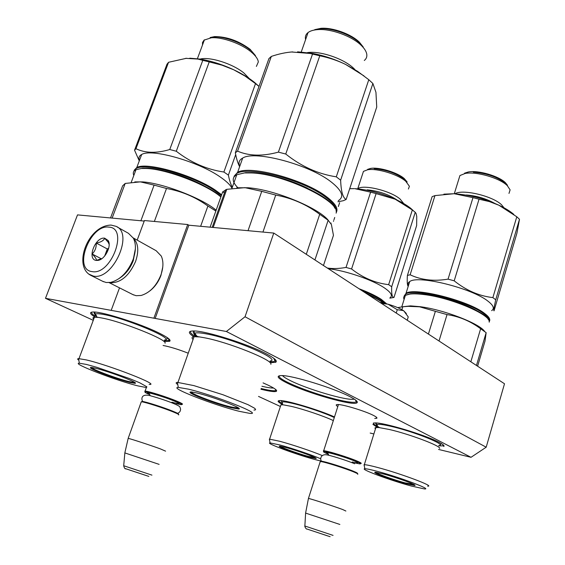 <?xml version="1.0" encoding="UTF-8"?>
<svg xmlns="http://www.w3.org/2000/svg" width="565" height="565" viewBox="0 0 565 565"><rect width="100%" height="100%" fill="white"/><g stroke="black" fill="none" stroke-linecap="round" stroke-linejoin="round"><path stroke-width="0.85" d="M93.274 320.327L45.49 298.32L226.374 331.493L471.026 457.304L438.567 449.443M280.402 406.489L258.516 396.411M373.889 433.948L370.181 433.051M163.08 345.476C169.924 346.762 178.314 349.339 188.237 353.21M337.814 406.553C335.709 405.232 335.681 404.554 337.715 404.533C342.891 404.321 365.138 411.073 373.401 415.388C376.304 416.871 377.427 417.839 376.777 418.284L374.729 418.46M193.76 336.74C187.863 332.856 187.94 330.935 193.986 330.963C206.105 330.899 247.611 343.944 266.016 353.662C274.548 358.125 277.775 361 275.692 362.292L270.042 362.695M286.935 382.95C277.493 378.211 275.692 375.753 281.547 375.577C292.063 375.266 333.767 388.063 349.869 396.616C356.021 399.815 358.358 401.899 356.889 402.859C352.821 406.15 306.498 392.845 286.935 382.95M376.777 427.02L372.893 424.343M373.288 423.086L374.969 422.917C383.614 422.408 425.36 434.972 438.97 442.261C443.122 444.415 444.726 445.82 443.779 446.491L442.692 444.45M95.174 317.184C89.489 313.681 89.065 311.958 93.91 312C103.55 311.993 139.463 323.463 157.882 332.46C167.565 337.185 171.47 340.13 169.606 341.317L163.808 341.38M263.057 382.886L268.347 385.266C274.943 388.473 277.613 390.493 276.334 391.333C274.618 392.046 269.477 391.347 260.924 389.236M281.829 404.13C277.599 401.807 276.984 400.62 280 400.564C286.759 400.26 318.964 409.9 334.494 416.942M471.026 457.304L486.19 447.205L504.503 383.769L273.778 233.07L188.823 225.202L155.177 318.434M226.374 331.493L245.041 316.76L486.19 447.205M245.041 316.76L273.778 233.07M154.005 317.862L187.707 224.531L188.823 225.202M137.182 240.132L144.435 220.541L187.707 224.531M111.312 310.044L119.519 287.868M45.49 298.32L77.511 214.891L144.237 221.07M282.507 375.612C283.552 376.869 286.116 378.508 290.177 380.527C307.085 389.137 346.599 400.804 353.81 399.194L354.255 399.102M273.538 388.007C271.419 388.176 267.549 387.59 261.92 386.269M356.833 401.164L355.314 402.238C352.708 402.584 347.871 401.976 340.787 400.416C324.691 396.898 300.177 388.572 287.712 382.371C281.264 379.172 278.432 376.968 279.223 375.76M276.243 390.02L275.141 390.698C273.22 390.945 269.519 390.443 264.039 389.207L261.164 388.529M282.246 403.523C279.795 402.16 278.686 401.199 278.919 400.634M275.798 360.145L273.735 361.649L270.141 361.692M194.304 335.885C191.019 333.682 189.833 332.121 190.751 331.196M95.181 316.11C92.229 314.204 91.078 312.876 91.721 312.12M169.648 339.636L168.102 340.631L164.493 340.554M443.589 445.213L442.572 445.891L438.913 445.841M376.961 426.215C374.327 424.725 373.175 423.665 373.522 423.03M323.689 451.534L323.681 450.785C326.754 450.58 349.297 457.551 357.758 461.344C361.014 462.784 361.988 463.512 360.682 463.533M326.902 453.109L327.82 453.497M328.463 454.309L327.156 453.759C324.056 452.417 322.919 451.675 323.745 451.527C325.659 450.927 348.577 457.954 357.137 461.782C360.576 463.307 361.395 464.006 359.594 463.879L354.877 462.933M320.087 462.036L321.294 461.174C325.087 461.45 346.098 468.067 354.093 471.514C357.038 472.764 358.083 473.428 357.235 473.498M321.294 461.174L320.595 461.541C324.487 461.831 346.14 468.653 354.368 472.199C357.398 473.484 358.478 474.162 357.603 474.233M308.405 498.655L308.462 498.429C311.336 498.937 333.993 506.282 342.708 509.538L345.879 511.035M305.609 513.091L339.862 524.447M149.224 393.883L148.411 393.53M145.078 391.856L145.092 391.107C148.016 391.008 167.325 397.11 176.93 401.185C181.831 403.262 183.505 404.314 181.958 404.335M149.831 394.695C145.763 392.965 144.195 392.011 145.141 391.849C147.055 391.39 166.64 397.52 176.351 401.637C181.457 403.798 182.961 404.808 180.878 404.667L176.181 403.664M141.638 401.764L142.331 401.425C145.862 401.743 163.899 407.527 172.975 411.256C177.474 413.1 179.211 414.067 178.18 414.159M141.102 402.273L141.617 401.779C145.24 402.118 163.829 408.078 173.165 411.913C177.798 413.806 179.585 414.802 178.526 414.887M128.121 438.588L128.191 438.362C130.918 438.878 150.339 445.227 160.213 448.829L165.587 451.152M124.851 452.918L159.125 464.366M119.469 278.305C125.536 273.976 130.105 267.866 133.163 259.978L135.381 248.84M102.661 281.292L106.192 282.507L110.74 282.38C120.366 279.739 127.81 272.139 133.079 259.568C136.066 251.001 136.172 243.889 133.404 238.232L128.432 233.296L117.139 226.961M108.847 227.123C90.132 224.128 72.758 269.639 92.088 271.61C111.171 275.586 128.933 227.808 108.847 227.123M104.68 238.176C95.28 236.551 86.544 259.589 96.304 260.416L97.971 260.38C104.871 259.688 111.87 246.072 108.19 240.542L104.68 238.176M109.151 244.447L108.339 242.441L104.73 238.338C103.43 240.747 100.605 242.321 96.262 243.056C96.431 247.512 95.054 251.157 92.123 253.996C95.104 256.906 96.544 259.024 96.438 260.345L101.961 258.579M92.123 253.996L101.509 258.89M96.262 243.056L107.315 248.967L104.659 256.037M108.699 248.205L107.315 248.967M108.431 249.172L104.808 255.86M120.486 277.577C126.165 273.608 130.43 267.944 133.298 260.585L135.332 249.624M109.462 282.571L110.479 282.783C120.832 282.881 129.208 275.741 135.614 261.383C139.068 250.952 138.333 243.24 133.411 238.246M149.902 290.883C154.831 287.013 158.511 281.864 160.947 275.423L162.776 266.955M132.747 294.527L136.109 295.7L141.144 295.467C149.803 292.825 156.392 285.989 160.905 274.964C163.454 267.549 163.575 261.249 161.272 256.058L156.187 250.747L133.234 237.922M379.92 302.395L388.162 304.245C394.652 306.152 399.766 308.285 403.509 310.637L406.355 313.511M407.21 320.221L408.234 316.923L403.735 310.785M403.509 310.637L397.28 309.712L388.162 304.245M396.227 313.052L397.28 309.712M387.738 304.125L381.53 303.454M492.878 297.607L495.731 299.803L519.496 219.284L516.791 216.776L492.878 297.607C478.993 295.975 466.097 290.382 454.196 280.826L479.042 199.198L489.396 201.599L498.888 205.215C505.251 208.203 510.23 211.275 513.832 214.425M495.731 299.803C494.029 307.402 493.464 311.075 494.043 310.821L516.897 233.288L519.496 219.284M421.01 293.864C436.265 294.676 462.876 302.586 476.288 310.355M489.043 320.977C489.53 319.119 487.835 316.746 483.972 313.85C466.09 299.62 404.964 286.017 404.745 295.756M489.184 321.591C490.759 319.642 489.226 316.916 484.586 313.413C468.54 300.608 413.983 286.907 406.009 293.355L409.696 281.589C417.775 274.752 472.255 288.221 488.167 301.322C493.513 305.524 494.679 308.631 491.649 310.651M404.293 296.18L406.009 293.355M408.333 285.918C407.492 284.103 407.944 282.655 409.696 281.589M408.163 286.462L407.782 285.643C407.181 283.976 407.054 280.572 407.4 275.423L410.134 274.788C421.222 280.042 433.864 281.497 448.059 279.138L472.976 197.637L454.571 193.802C469.388 194.812 484.163 198.619 498.888 205.215L516.791 216.776M443.892 194.148L453.617 193.76L434.958 195.603L410.134 274.788M407.4 275.423L432.133 196.648L434.958 195.603M454.91 193.823C462.071 188.766 492.744 195.928 501.614 204.855L504.001 207.786M458.766 179.282L459.924 175.546L465.165 173.462C476.168 171.202 499.954 178.081 507.349 185.715L510.11 189.854L508.98 193.421M464.536 173.187L468.251 171.986C478.011 169.973 498.944 176.026 505.498 182.792L507.476 185.278M472.976 197.637L479.042 199.198M448.059 279.138L454.196 280.826M506.12 183.773C497.949 177.17 487.023 173.293 473.336 172.148M466.316 194.989C476.592 195.794 486.07 198.597 494.763 203.393M405.621 483.591C394.928 480.561 385.768 477.474 378.14 474.339C374.694 472.834 373.861 472.135 375.633 472.248L383.6 474.021C397.273 477.665 418.213 485.406 414.696 485.483L405.621 483.591M404.448 298.327L405.345 295.474M406.037 295.015L410.409 293.786C413.877 293.355 418.481 293.503 424.223 294.224C448.483 296.992 485.349 311.711 488.365 319.635M404.102 299.436C403.233 297.691 403.664 296.321 405.388 295.326L409.816 294.09C413.326 293.652 417.987 293.8 423.792 294.535C450.905 297.593 491.536 314.952 489.198 322.163M439.634 448.405C440.983 445.983 409.547 434.111 389.32 429.492L377.865 427.359L376.763 424.583C378.14 423.898 382.78 424.456 390.683 426.264C414.053 431.519 448.455 445.453 438.701 445.545M427.634 486.175C435.65 486.67 400.677 473.519 377.618 467.474C370.76 465.652 366.332 464.727 364.319 464.705L364.263 465.85M364.884 468.773C359.022 468.788 390.196 480.328 411.136 485.985L424.379 488.923C433.122 489.855 399.822 477.319 377.667 471.443C370.824 469.607 366.565 468.717 364.884 468.773L364.022 464.72M378.296 473.745L375.499 472.241M414.364 484.784L411.2 484.367M375.443 428.948L374.913 428.101L375.301 427.649L378.635 427.521M470.843 361.784L480.631 328.745C470.44 321.153 459.246 316.435 447.035 314.599L435.382 311.315L428.411 334.07M439.019 340.999L447.035 314.599M476.472 365.456L486.147 332.665L480.631 328.745M477.609 366.205L485.01 341.091L486.147 332.665M401.899 309.669L402.803 306.76L408.227 306.329L419.576 306.809L435.382 311.315M397.711 307.628L402.803 306.76M484.643 331.457C479.657 323.54 443.61 309.634 420.035 306.682L410.543 305.877L408.227 306.329M402.57 306.774L410.543 305.877M441.166 443.461L440.531 444.768M377.385 425.318C375.591 424.096 375.28 423.312 376.445 422.98M413.665 484.389L405.006 482.863C392.774 479.572 374.305 472.813 376.283 472.326M336.295 176.831L340.639 180.186L372.886 83.5L368.79 79.714L336.295 176.831C318.123 174.048 301.279 166.449 285.749 154.026L319.783 55.78C329.176 57.729 337.792 60.617 345.639 64.445L363.98 75.894M337.927 201.769L343.294 200.716L346.133 199.48L376.735 107.068L375.944 92.286L372.886 83.5M271.779 175.659C284.167 178.498 296.067 182.657 307.494 188.145M336.083 211.204C336.684 207.532 333.286 202.913 325.885 197.347C301.187 177.975 238.112 163.511 234.927 175.913M336.189 212.504C338.576 208.697 335.377 203.449 326.598 196.768C304.74 179.67 249.638 164.74 237.618 172.346L242.682 158.066C254.85 149.979 309.832 164.726 331.486 182.191C342.178 190.758 344.445 196.917 338.287 200.667M234.044 176.873L234.143 176.153L237.618 172.346M239.744 166.336C238.176 162.727 239.157 159.973 242.682 158.066M297.564 51.818L312.417 53.4C323.802 55.554 334.883 59.24 345.639 64.445L357.631 71.367L368.79 79.714M239.624 166.682L239.419 166.287C237.773 163.094 236.417 158.581 235.344 152.748L237.561 151.152C249.066 156.095 262.676 156.42 278.397 152.126L312.523 54.063L319.783 55.78M291.618 51.987L310.277 53.484L312.523 54.063M292.748 51.909C286.137 52.326 278.997 53.83 271.327 56.415L237.561 151.152M235.344 152.748L268.926 58.598L271.327 56.415M307.438 52.602C320.207 50.688 343.591 58.612 353.556 68.21L354.877 69.502M305.594 39.592C304.923 36.725 305.743 34.38 308.066 32.544C310.227 30.913 313.406 29.938 317.615 29.627C330.751 28.462 352.009 36.16 361.275 45.412C364.46 48.505 366.29 51.429 366.763 54.169C367.151 56.74 366.332 58.838 364.291 60.483M314.747 29.641L320.934 28.328C332.552 27.29 351.253 34.07 359.446 42.255L363.196 46.959M340.639 180.186C341.055 191.479 342.884 197.912 346.133 199.48M278.397 152.126L285.749 154.026M338.831 205.081L338.35 206.55M338.838 205.074L339.629 202.701M360.06 43.321C351.451 34.712 331.712 27.607 319.599 28.78M231.043 407.718C219.375 404.632 207.984 400.783 196.86 396.178C189.967 393.148 188.258 391.75 191.733 391.983L197.39 393.092C213.598 396.898 244.751 409.011 238.557 409.011L231.043 407.718M237.78 187.672C232.074 181.782 231.735 177.467 236.77 174.733L245.704 172.643L251.411 172.608C278.926 173.067 329.833 195.066 334.854 208.195M245.005 172.954L250.775 172.925C282.846 173.399 341.225 201.5 336.119 213.146M270.84 364.298C273.827 360.449 227.879 341.952 204.226 337.729L197.079 336.493L194.77 333.251C196.302 332.524 200.095 332.721 206.161 333.844C232.844 338.506 282.458 359.856 270.091 360.986M253.925 410.098L255.408 409.893L255.571 409.23L254.377 408.114L248.014 404.667L222.949 394.737L193.859 385.598L177.403 382.371C175.623 382.477 175.757 383.218 177.791 384.581M178.286 387.406C168.13 387.308 214.622 405.352 239.405 411.348L249.681 413.361C264.703 415.204 214.87 395.338 188.251 389.116L178.286 387.406L177.403 382.371M196.21 395.076C192.891 393.579 191.083 392.527 190.793 391.926M238.557 408.043L232.349 407.273M193.061 339.509C191.45 337.919 191.775 336.987 194.049 336.705L199.163 336.91M306.294 254.314L319.719 214.283C306.47 204.424 291.801 198.018 275.72 195.073L261.743 191.344L248.028 230.682M262.937 232.067L275.72 195.073M314.924 259.949L328.152 220.272L319.719 214.283M323.463 265.522L333.456 235.351L331.394 224.496L328.152 220.272M213.203 227.462L226.777 189.317L244.928 187.658L261.743 191.344M210.102 227.172L222.688 191.874L226.777 189.317M224.453 192.933L222.688 191.874M328.392 220.435C318.526 207.8 274.195 189.572 248.169 187.764L236.791 187.785M333.442 221.332L333.632 220.753M334.72 217.461L333.936 219.834M330.956 223.535L331.104 223.076M197.99 336.775C193.753 334.127 192.39 332.354 193.915 331.45M237.378 407.28L236.29 407.93L230.103 406.743C215.265 403.177 187.227 392.357 192.206 392.039M388.642 284.654L391.693 286.745L415.247 212.299L412.33 209.947L388.642 284.654C375.287 283.086 362.935 277.86 351.578 268.975L376.113 193.597L395.175 199.198C401.63 202.143 406.793 205.166 410.67 208.266L413.29 210.618M389.864 298.158L393.975 297.451L416.638 225.569L416.758 216.501L416.052 213.429L415.247 212.299M364.503 292.324L377.477 298.878M385.464 303.525L380.683 299.733C375.88 296.604 369.446 293.454 361.388 290.29M386.658 303.836L381.234 299.323C375.76 295.763 368.352 292.232 358.994 288.729M328.371 268.728C345.187 270.395 373.168 280.042 384.779 288.157C391.185 292.628 392.922 295.82 389.998 297.741M327.319 268.043C332.877 268.869 339.113 268.665 346.02 267.436L370.612 192.156L354.926 188.675C367.709 189.558 381.121 193.068 395.175 199.198L412.33 209.947M349.721 188.654L354.234 188.639L349.707 188.689M357.702 188.872C362.455 184.006 390.316 190.596 400.048 199.007L403.728 203.577M362.455 174.416L363.457 171.372L367.568 169.797C376.784 167.996 397.852 174.303 405.734 181.259L409.406 186.266L408.396 189.035M367.568 169.38L370.541 168.441C378.72 166.837 397.273 172.389 404.243 178.554L407.174 181.994M379.235 193.265L383.614 194.664M391.693 286.745C391.375 293.941 392.138 297.515 393.975 297.451M370.612 192.156L376.113 193.597M346.02 267.436L351.578 268.975M404.745 179.465C396.277 173.3 386.079 169.705 374.15 168.667M367.215 189.847C378.72 190.97 388.791 194.445 397.442 200.257M308.935 457.078C299.641 454.437 291.116 451.569 283.355 448.469C279.456 446.837 278.319 446.075 279.936 446.166L285.968 447.515C298.143 450.75 319.169 458.519 315.849 458.526L308.935 457.078M365.71 293.115C373.952 296.66 379.963 299.994 383.734 303.123M367.533 294.309C374.418 297.36 379.638 300.262 383.204 303.002M333.329 420.586C323.907 416.094 303.419 409.166 291.159 406.334L282.641 404.724L281.914 402.075C282.98 401.567 286.512 401.998 292.508 403.368C304.74 406.164 325.221 413.121 334.296 417.556M322.212 455.567C312.615 451.456 291.921 444.5 279.682 441.258L269.604 439.153L269.547 440.086M320.715 458.787C312.113 455.037 291.738 448.144 279.795 444.945L270.105 442.911C264.66 442.847 296.06 454.458 314.705 459.479L321.584 461.202C319.995 459.974 320.164 454.211 326.189 454.769C330.137 455.206 347.44 460.637 354.629 463.773M282.168 447.36L279.972 446.173M315.482 457.89L313.003 457.53M280.572 405.974L280.96 404.801L283.114 404.837M282.281 402.499L281.25 400.74M314.917 457.579L308.292 456.386C297.501 453.483 279.11 446.774 280.607 446.258M139.273 160.919L134.548 150.184L135.96 148.715C145.29 153.186 156.554 153.454 169.754 149.52L176.287 151.243C190.843 162.543 206.712 169.472 223.888 172.028L228.387 175.101L235.697 154.584M259.01 86.403L255.507 83.62L223.888 172.028M189.776 58.188L199.756 59.05C210.802 60.815 222.102 64.382 233.663 69.749C241.919 73.662 248.875 77.885 254.532 82.419L258.982 86.381M159.485 169.895C177.156 173.49 193.731 179.741 209.212 188.632M221.367 195.582L214.806 190.709C190.094 173.674 136.942 160.446 134.781 170.411M221.657 194.777L215.42 190.179C193.399 175.051 146.399 161.618 136.794 167.53L141.688 154.492C151.42 148.207 198.322 161.505 220.166 176.937C226.445 181.224 230.372 185.002 231.961 188.286M134.103 171.054L134.209 170.234L136.794 167.53M139.414 160.545C138.326 157.854 139.089 155.834 141.688 154.492M176.287 151.243L209.234 61.903L222.003 65.173L233.663 69.749L244.984 76.028L255.507 83.62M169.754 149.52L202.779 60.335L209.234 61.903M185.638 58.329L197.99 59.078L202.779 60.335M186.542 58.266L168.554 62.284L135.96 148.715M134.548 150.184L166.979 64.24L168.554 62.284M200.059 59.099C209.707 56.408 232.886 63.767 243.939 73.04L249.271 78.542M202.489 45.023L202.51 42.495L204.064 40.122L211.303 37.791C222.229 36.803 241.756 43.816 251.46 52.192C255.67 55.773 257.958 59.021 258.325 61.938L256.383 66.416M210.124 37.537L214.672 36.584C227.017 36.669 238.826 40.906 250.097 49.289L255.472 55.617M228.387 175.101C229.432 180.362 230.746 184.402 232.335 187.227M250.556 50.271C241.545 42.481 223.443 36.012 213.379 37M223.295 65.378L228.02 67.249M129.505 382.371C119.646 379.758 109.215 376.241 98.211 371.819C90.894 368.74 88.684 367.292 91.587 367.462L95.612 368.26C109.405 371.488 140.381 383.409 134.887 383.31L129.505 382.371M133.82 175.454C132.683 172.862 133.404 170.948 135.974 169.705L142.606 168.201L146.639 168.186C166.513 168.554 207.44 184.345 220.972 196.684M141.921 168.483L146.01 168.469C165.912 168.85 206.839 184.529 220.873 196.973M165.037 343.216C168.165 340.081 122.146 321.591 101.686 317.975L96.933 317.127L95.414 314.02C96.516 313.519 99.228 313.667 103.557 314.472C126.722 318.498 176.661 339.784 164.323 340.059M149.16 384.412C161.279 385.535 109.462 365.195 86.127 359.877L78.577 358.62C77.264 358.69 77.356 359.234 78.853 360.251M79.34 363.21C70.519 363.013 116.849 380.81 137.959 385.895L145.318 387.343L146.695 387.286L146.836 386.778L139.781 382.816L129.653 378.607L96.968 367.342L86.438 364.439L79.34 363.21L78.577 358.62M95.09 369.729L91.106 367.427M134.753 382.491L130.218 381.855M93.67 319.26C92.512 318.095 92.766 317.41 94.426 317.226L98.105 317.389M200.639 226.297L207.906 206.02C195.448 197.037 181.648 191.189 166.506 188.484L154.104 185.115L140.883 220.76M154.365 221.459L166.506 188.484M215.858 211.035L207.906 206.02M112.138 218.097L125.197 183.441L140.353 181.852L154.104 185.115M110.528 217.949L122.633 185.836L125.197 183.441M216.155 210.201C202.383 198.463 163.271 183.279 142.818 181.909L134.788 181.909M166.746 337.27C167.791 338.428 167.515 339.106 165.919 339.318M96.438 315.56C94.235 313.971 93.642 312.904 94.645 312.367M133.834 381.919L132.973 382.321L128.545 381.46C116.051 378.472 88.43 367.942 92.201 367.547M328.117 453.801C318.137 449.302 344.29 456.464 354.884 461.174C359.425 463.265 358.549 463.533 352.249 461.986M333.06 535.387L304.86 526.001L305.616 512.985L308.448 498.422L320.256 461.513M330.137 536.701L309.323 529.808M149.506 394.193C140.318 389.928 162.423 396.058 174.423 401.143C181.287 404.18 180.44 404.533 171.887 402.216L176.393 403.396M151.943 475.137L123.7 465.737L124.858 452.812L128.177 438.355L141.285 401.75M148.842 476.401L125.458 468.632M88.592 274.011L93.423 276.094C112.852 280.565 134.209 233.14 116.009 226.325L111.128 225.089C87.914 225.336 72.723 266.15 90.774 275.332L103.543 281.737M379.645 427.634C376.961 426.116 376 425.099 376.763 424.583L375.916 422.945M196.189 336.655C194.092 335.003 193.618 333.873 194.77 333.251L193.682 330.956M282.571 403.523L281.193 400.627M97.47 317.318C95.075 315.658 94.39 314.557 95.414 314.02L94.489 312.035M376.092 416.956L376.777 418.284M273.714 358.238L275.692 362.292M355.364 399.865L356.889 402.859M168.172 338.273L169.606 341.317M275.261 389.158L276.334 391.333M355.795 400.712L355.929 400.303M168.61 339.205L168.773 338.76M338.449 404.561L323.681 450.785M323.745 451.527L323.378 450.799M328.823 455.291C328.272 453.787 327.7 453.038 327.1 453.031L328.06 453.737M327.742 535.931L306.993 529.024C306.294 529.567 304.493 526.446 304.86 526.001M146.441 387.343L145.092 391.107M145.141 391.849L144.795 391.114M150.163 395.684C149.633 394.13 149.061 393.367 148.461 393.381L149.457 394.13M142.331 401.425L141.617 401.779M145.17 475.2L125.946 468.802C125.049 469.162 124.3 468.145 123.7 465.737M108.332 242.441L108.19 240.542M99.108 259.723L97.971 260.38M109.073 282.606L133.594 294.951M142.663 401.468C141.427 399.625 140.537 393.417 150.022 395.648C159.076 398.148 167.056 400.818 173.978 403.671C181.464 406.906 179.501 406.751 180.588 409.004C180.56 411.235 179.536 412.662 177.509 413.283M404.519 295.947L404.293 295.544M454.274 193.788L459.924 175.546M468.251 171.986L465.165 173.462M410.409 293.786L409.816 294.09M414.336 484.784L414.696 485.483M375.887 427.493L364.319 464.705M405.388 295.326L401.786 306.837M301.258 51.973L308.066 32.544M320.934 28.328L317.615 29.627M312.417 53.4L310.277 53.484M238.148 408.156L238.55 409.011M194.049 336.705L177.975 382.364M225.576 189.784L212.2 227.363M248.169 187.764L247.435 187.855M236.77 174.733L231.933 188.364M357.694 188.872L363.457 171.372M370.541 168.441L367.568 169.797M315.553 457.933L315.849 458.526M270.105 442.911L269.371 439.16M280.96 404.801L269.604 439.153M134.435 170.708L134.209 170.234M197.397 58.725L204.417 39.84M214.672 36.584L211.303 37.791M199.756 59.05L197.997 59.085M134.526 382.533L134.887 383.31M94.426 317.226L78.994 358.62M142.818 181.909L142.097 181.987M135.974 169.705L131.25 182.283"/></g></svg>
